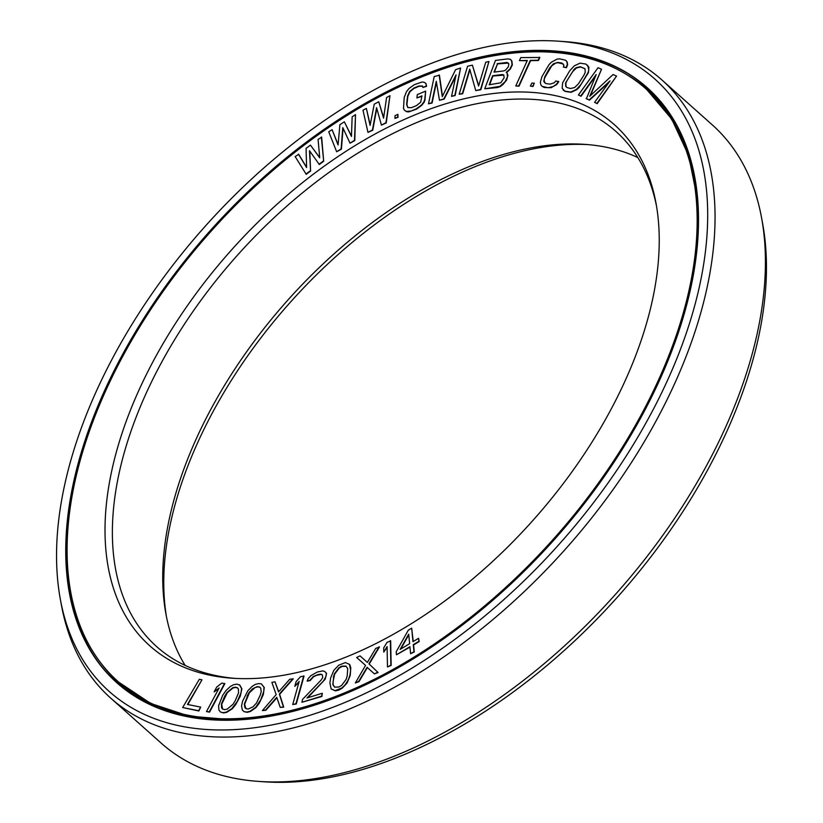 <?xml version="1.0" encoding="UTF-8"?>
<svg xmlns="http://www.w3.org/2000/svg" width="823" height="823" viewBox="0 0 823 823"><rect width="100%" height="100%" fill="white"/><g stroke="black" fill="none" stroke-linecap="round" stroke-linejoin="round"><path stroke-width="1.23" d="M235.224 700.702L232.981 704.334L227.251 709.097L224.535 709.642L222.426 708.973L221.562 707.718L221.397 704.025L224.741 696.114L226.994 692.482L232.724 687.719L235.429 687.174L237.549 687.843L238.403 689.098L238.567 692.791L235.224 700.702M292.649 710.136A396.851 230.203 -48.3 0 0 634.656 426.643A396.851 230.203 -48.3 0 0 646.189 89.069A396.851 230.203 -48.3 0 0 471.589 60.49A396.851 230.203 131.7 0 0 129.592 343.983A396.851 230.203 131.7 0 0 118.059 681.557A396.851 230.203 131.7 0 0 292.649 710.136M303.42 671.033A349.075 202.489 131.7 0 1 232.539 678.245A349.075 202.489 131.7 0 1 130.116 410.986A349.075 202.489 131.7 0 1 460.818 99.604A349.075 202.489 -48.3 0 1 656.003 203.178A349.075 202.489 -48.3 0 1 303.42 671.033M306.609 167.336L298.718 154.374L295.148 156.565L306.218 174.322L310.59 171.05L309.777 151.165M310.59 171.05L309.479 150.743L319.324 164.518L323.686 161.257L321.649 137.225L318.079 139.416L319.715 157.769L310.436 145.126L306.063 148.397L306.609 167.563L298.43 154.117M319.694 157.605L310.436 145.126M182.665 707.533L198.868 710.979L200.699 707.111L187.449 704.457L201.974 679.829L199.331 679.294L182.665 707.533L198.58 710.712L200.699 707.111M187.85 704.539L201.974 679.829M206.491 711.566L209.567 712.132L224.844 683.687L221.768 683.111L216.716 687.051L214.114 691.886L219.165 687.956L206.491 711.566L209.268 711.864L224.545 683.419M214.114 691.886L218.712 688.8M220.471 711.998L223.362 712.944L226.551 712.409L232.179 708.87L235.687 704.663L240.285 696.165L241.89 688.83L239.791 685.086L236.901 684.139L233.711 684.664L230.419 686.423L225.944 690.61L222.622 695.445L218.589 705.795L218.939 710.105L220.471 711.998L223.064 712.677L226.253 712.152L231.88 708.613L237.343 701.371L240.985 692.863L241.592 688.573L239.503 684.818M336.669 151.771L341.123 148.912L342.779 127.606L350.042 143.192L354.497 140.332L355.495 114.654L352.151 116.804L351.462 136.423L344.353 121.814L339.889 124.674L338.078 145.002L332.091 129.684L328.747 131.824L336.669 151.771L341.411 149.179L343.057 128.182M350.042 143.192L354.795 140.589L355.495 114.654M351.472 136.104L344.353 121.814M338.119 144.611L332.091 129.684M367.963 132.38L372.449 129.962L376.574 107.669L381.44 125.117L385.936 122.699L389.968 95.694L386.594 97.515L383.58 118.152L378.734 101.754L374.239 104.171L370.093 125.415L366.369 108.41L362.994 110.231L367.963 132.38L372.747 130.219L376.78 108.41M381.44 125.117L386.234 122.956L389.968 95.694M383.652 117.668L378.734 101.754M370.206 124.849L366.369 108.41M394.927 118.378L398.023 117.298L397.879 114.325L395.071 115.662L394.927 118.378L397.735 117.041L397.879 114.325M404.36 110.148L406.634 111.702L408.743 111.877L416.489 109.15L421.705 105.365L424.195 102.196L425.007 99.727L425.666 91.096L417.292 94.614L416.911 97.958L421.942 95.849L420.676 102.227L416.582 105.539L411.551 107.659L407.838 107.618L406.603 104.418L407.56 96.044L409.679 91.435L413.784 88.123L418.804 86.004L422.528 86.034L422.888 87.475L426.242 86.065L426.005 83.514L424.02 82.218L421.911 82.043L414.164 84.769L408.949 88.555L406.459 91.723L404.206 97.453L403.496 108.389L404.36 110.148L406.336 111.444L411.171 111.002L416.201 108.893L421.417 105.107L423.907 101.929L424.719 99.46L425.666 91.096M416.911 97.958L421.89 96.25M407.951 107.648L406.901 104.686L407.848 96.312L409.977 91.692L414.072 88.38L419.102 86.271L422.569 86.23M422.888 87.475L426.54 86.333L426.005 83.514M442.476 96.25L439.441 75.232L434.205 76.57L428.495 103.811L431.787 102.752L436.283 81.302L439.482 100.262L443.875 98.842L456.055 74.903L451.56 96.353L454.852 95.293L460.571 68.042L455.623 69.636L442.28 96.651L439.153 74.965M428.495 103.811L432.085 103.009L436.437 82.218M439.482 100.262L444.163 99.099L455.757 76.333M451.56 96.353L455.15 95.55L460.571 68.042M459.183 94.213L462.382 93.513L469.717 69.101L475.735 90.561L480.539 89.491L488.944 61.509L485.735 62.219L478.585 86.034L472.392 65.171L467.587 66.231L459.183 94.213L462.68 93.771L469.892 69.739M475.735 90.561L480.838 89.758L488.944 61.509M478.698 85.674L472.392 65.171M506.577 72.547L510.219 69.255L512.328 64.966L511.865 60.984L510.486 59.431L507.853 58.886L495.477 60.418L484.747 88.802L499.921 86.353L505.127 81.672L507.472 76.776L507.009 72.805L506.207 72.331L509.921 68.988L512.04 64.698L511.577 60.727L510.198 59.174M484.747 88.802L497.411 87.536L500.219 86.61L502.966 84.543L506.618 80.057L507.935 75.294L507.009 72.805M515.764 85.973L519.015 86.178L530.568 60.665L538.458 60.501L539.837 57.466L520.794 57.589L519.426 60.624L527.317 60.46L515.764 85.973L518.727 85.911L530.269 60.398L538.17 60.244L539.538 57.199M519.426 60.624L527.193 60.727M530.362 86.096L533.037 86.487L534.261 83.185L531.884 83.061L530.362 86.096L532.748 86.22L534.261 83.185M542.018 86.322L544.27 87.485L551.009 87.722L556.667 84.574L558.786 81.621L555.751 80.993L554.29 82.742L550.093 84.141L545.968 83.596L543.756 81.364L544.713 76.951L549.702 67.887L553.406 63.834L557.603 62.445L561.728 62.99L563.94 65.223L563.395 67.095L566.142 67.455L567.345 64.369L566.852 61.715L565.679 60.264L559.599 58.814L556.976 59.122L551.317 62.27L549.075 64.564L541.966 76.59L540.351 82.207L540.845 84.872L542.018 86.322L548.097 87.763L553.21 86.497L556.379 84.316L558.498 81.354M544.692 82.876L544.137 79.687L545.011 77.218L551.78 65.789L555.731 63.073L557.901 62.702L563.292 63.968M563.395 67.095L566.44 67.712L567.644 64.636L567.14 61.972L565.679 60.264M563.117 89.974L565.164 91.415L571.059 92.32L576.717 89.676L579.073 87.516L588.445 72.619L588.898 67.167L585.904 64.071L579.999 63.165L574.341 65.809L569.691 70.829L562.613 82.866L562.16 88.318L564.866 91.147L570.771 92.063L576.419 89.409L581.079 84.399L588.157 72.362L588.805 69.749L587.653 65.243M586.11 98.482L589.196 99.892L610.049 80.87L594.587 102.34L596.891 103.4L616.54 76.117L613.073 74.533L589.741 96.291L601.52 69.276L598.054 67.702L578.415 94.984L580.719 96.034L596.191 74.554L586.408 98.75L589.484 100.149L608.938 82.413M594.587 102.34L597.189 103.657L616.54 76.117M590.43 95.643L601.52 69.276M578.415 94.984L581.017 96.291L595.513 76.169M244.112 711.679L247.188 712.317L250.48 711.473L256.025 707.523L259.286 703.161L263.298 694.643L264.276 687.524L261.436 683.934L258.659 683.563L255.367 684.407L252.085 686.413L247.805 690.857L242.548 701.237L241.561 706.011L242.332 710.054L244.112 711.679L246.9 712.049L250.182 711.216L255.727 707.266L260.757 699.828L263.751 691.382L263.988 687.256L261.436 683.934M280.273 707.42L283.729 707.122L279.625 694.303L293.214 678.924L289.768 679.222L278.565 691.917L275.036 681.825L271.878 682.38L276.178 694.602L262.393 710.578L265.551 710.023L276.744 697.318L280.273 707.42L283.431 706.854L279.336 694.036L292.916 678.656M278.709 691.752L275.036 681.825M262.393 710.578L265.839 710.29L276.898 697.75M307.133 681.135L309.87 680.292L313.265 676.537L318.316 674.428L320.919 674.16L322.307 674.819L322.75 677.391L321.135 680.065L302.566 699.355L301.918 702.276L321.618 696.186L322.266 693.264L306.948 698.007L323.48 680.96L326.031 676.383L326.268 673.049L324.601 671.403L322.667 670.91L317.328 672.021L310.909 675.632L308.203 678.636L307.133 681.135L310.168 680.549L313.553 676.794L316.423 675.364L321.217 674.428L322.39 674.983M301.918 702.276L321.916 696.443L322.266 693.264M307.73 697.76L325.26 679.14L326.556 673.317L324.601 671.403M292.731 704.519L296.259 703.984L304.016 676.146L300.498 676.681L296.115 681.619L294.788 686.361L299.181 681.423L292.731 704.519L295.961 703.716L303.728 675.889M294.788 686.361L298.934 682.288M331.155 688.985L335.424 690.888L338.675 690.147L342.101 688.265L347.028 683.131L350.217 675.477L350.793 667.782L349.693 664.48L345.423 662.577L338.747 665.2L333.819 670.334L330.62 677.987L329.9 683.08L331.155 688.985L335.126 690.631L341.802 688.007L344.827 685.22L348.17 680.168L349.929 675.21L350.649 670.128L349.394 664.223M374.414 673.872L378.076 672.525L369.218 664.058L379.413 647.032L375.751 648.38L367.356 662.433L360.032 655.88L356.668 657.484L365.556 665.406L355.341 682.977L358.705 681.372L367.099 667.319L374.414 673.872L377.788 672.257L368.92 663.801L379.115 646.765M356.668 657.484L365.556 665.406M355.341 682.977L358.993 681.629L367.397 667.576M410.615 653.699L414.278 651.939L413.588 644.934L419.185 641.559L418.588 638.298L412.992 641.673L411.665 628.155L408.311 630.181L396.202 651.785L396.491 654.779L409.926 646.693L410.615 653.699L413.979 651.682L413.29 644.666L418.886 641.302L418.588 638.298M413.249 641.518L411.665 628.155M396.491 654.779L409.967 647.104M387.479 666.98L391.151 665.416L390.658 640.86L386.995 642.413L383.693 647.896L383.775 652.073L387.077 646.6L387.479 666.98L390.853 665.159L390.359 640.592M383.775 652.073L387.088 647.32M494.417 72.064L497.493 63.916L508.419 63.062M489.613 84.748L492.926 76.004L503.851 75.14M566.07 86.744L565.833 83.226L566.913 80.726L572.541 71.786L576.439 67.959L580.544 66.982L584.988 68.741L585.225 72.259L584.155 74.759L578.528 83.699L574.619 87.526L570.524 88.503L567.119 87.577L565.792 86.518L565.545 82.958L574.166 69.255L576.141 67.702L580.246 66.725L584.978 68.71M222.57 709.015L221.696 704.282L227.282 692.74L233.012 687.977L235.728 687.431L237.693 688.059M245.933 708.624L244.626 704.293L249.379 692.781L254.914 687.658L257.692 686.855L259.914 687.256M334.724 687.154L333.13 684.849L333.058 681.681L334.663 674.119L339.199 668.07L342.059 666.414L346.123 666.311M400.78 649.018L408.764 634.852M587.488 144.581A349.075 202.489 -48.3 0 0 519.58 151.967A349.075 202.489 131.7 0 0 166.483 616.89M637.835 157.574A345.094 200.184 -48.3 0 0 584.556 144.354A345.094 200.184 -48.3 0 0 514.478 151.494A345.094 200.184 131.7 0 0 165.927 614.009A345.094 200.184 131.7 0 0 185.165 665.426M235.512 678.419A345.094 200.184 131.7 0 1 156.699 646.662A345.094 200.184 131.7 0 1 166.719 353.118A345.094 200.184 131.7 0 1 464.121 106.599A345.094 200.184 -48.3 0 1 615.943 131.454A345.094 200.184 -48.3 0 1 656.517 206.11M305.93 174.054L310.292 170.793M323.686 161.257L321.351 136.957M319.026 164.261L323.398 160.989M497.195 63.659L506.989 62.445L508.881 63.937L508.264 66.9L505.569 70.109L503.799 70.901L494.006 72.115L497.493 63.916M504.149 77.763L500.775 82.794L489.201 84.8L492.627 75.737L502.431 74.523L503.748 74.934L504.149 77.763M247.075 696.196L249.081 692.513L252.61 688.728L257.404 686.588L259.677 686.999L260.696 688.1L261.22 691.577L260.222 695.178L256.467 703.099L252.949 706.885L248.145 709.025L245.871 708.613L244.853 707.513L244.328 704.035L247.373 696.453M333.325 677.463L334.364 673.852L338.901 667.803L341.761 666.146L345.979 666.095L347.718 668.615L347.224 675.745L346.185 679.345L341.648 685.394L338.788 687.051L334.58 687.112L332.831 684.592L333.624 677.72M367.356 662.433L360.032 655.88M400.122 649.419L408.702 634.183L409.638 643.689L400.122 649.419M259.235 781.449A414.103 240.213 131.7 0 0 343.325 772.89A414.103 240.213 -48.3 0 0 761.584 217.869L762.654 223.691A410.121 237.909 -48.3 0 1 348.417 773.363A410.121 237.909 131.7 0 1 265.14 781.85L259.235 781.449A414.103 240.213 131.7 0 1 161.133 743.076L110.776 698.182A414.103 240.213 131.7 0 1 61.416 605.131L60.346 599.309A410.121 237.909 131.7 0 1 474.583 49.637A410.121 237.909 -48.3 0 1 557.86 41.15L563.765 41.551A414.103 240.213 -48.3 0 1 661.867 79.924A414.103 240.213 -48.3 0 1 649.831 432.178A414.103 240.213 -48.3 0 1 292.957 727.995A414.103 240.213 131.7 0 1 110.776 698.182M292.268 711.535A398.558 231.201 -48.3 0 0 635.747 426.818A398.558 231.201 -48.3 0 0 647.32 87.794A398.558 231.201 -48.3 0 0 471.98 59.091A398.558 231.201 131.7 0 0 128.501 343.808A398.558 231.201 131.7 0 0 116.928 682.833A398.558 231.201 131.7 0 0 292.268 711.535M60.346 599.309A410.121 237.909 131.7 0 0 289.665 720.999A410.121 237.909 -48.3 0 0 678.203 355.155A410.121 237.909 -48.3 0 0 557.86 41.15M761.584 217.869A414.103 240.213 -48.3 0 0 712.224 124.818L661.867 79.924M118.059 681.557L118.8 682.216A396.851 230.203 131.7 0 0 293.389 710.794A396.851 230.203 -48.3 0 0 635.397 427.302A396.851 230.203 -48.3 0 0 646.919 89.728L646.189 89.069M697.256 246.735A396.244 229.854 -48.3 0 0 686.073 148.665M677.586 126.608A397.458 230.553 -48.3 0 0 626.992 74.811M158.952 708.459A397.458 230.553 131.7 0 1 101.702 664.13M117.288 683.162A398.558 231.201 131.7 0 1 129.437 344.107A398.558 231.201 131.7 0 1 472.721 59.75A398.558 231.201 -48.3 0 1 647.691 88.123M118.8 682.216L150.753 703.48L188.961 716.103L232.343 719.765L279.738 714.405M646.919 89.728L671.712 119.037L688.625 155.547L697.225 198.23L697.328 245.912"/></g></svg>
